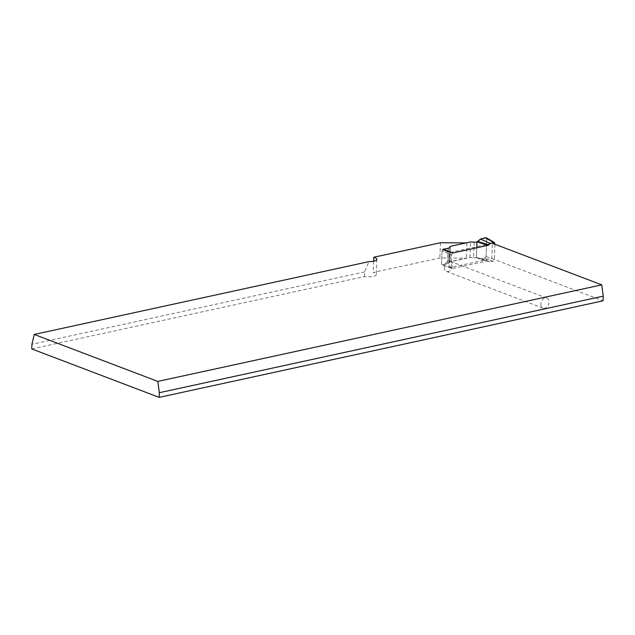 <?xml version="1.0" encoding="UTF-8"?>
<svg xmlns="http://www.w3.org/2000/svg" width="635" height="635" viewBox="0 0 635 635"><rect width="100%" height="100%" fill="white"/><g stroke="black" fill="none" stroke-linecap="round" stroke-linejoin="round"><path stroke-width="0.48" stroke-dasharray="3.17 2.38" d="M494.927 244.245L494.34 259.58L493.03 261.334L489.577 261.858L487.482 260.914L452.35 268.557A1.564 1.127 -69.2 0 1 451.85 268.526A1.564 1.127 -69.2 0 1 451.215 267.319L451.699 254.714L442.071 251.047L441.587 263.66L442.071 251.047A1.564 1.127 -69.2 0 1 442.73 249.611A1.564 1.127 110.8 0 0 442.071 251.047L449.54 253.889A1.564 1.127 110.8 0 1 450.207 252.452L492.379 243.276L491.792 258.501L449.62 267.676L442.15 264.835L447.477 263.676A3.913 1.151 -177.8 0 0 448.723 263.128L450.017 261.691L466.36 258.135L439.857 257.969L373.205 272.471A8.803 2.596 -177.8 0 1 376.277 274.574A8.803 2.596 -177.8 0 1 364.403 276.566L31.75 348.925M442.73 249.611L448.064 248.452A3.913 1.151 2.2 0 0 449.31 247.904L450.596 246.467L450.017 261.691M466.114 242.911L450.596 246.467M491.792 258.501L603.067 300.815M364.403 276.566L364.585 271.899L368.951 261.628M364.585 271.899L31.933 344.257M373.642 261.223L373.205 272.471M440.444 242.745L439.857 257.969M466.939 242.911L466.36 258.135M449.54 253.889L449.056 266.502A1.564 1.127 110.8 0 0 449.62 267.676M474.131 242.149L473.535 257.747L469.971 257.54L450.009 261.882L448.715 263.319A3.913 1.151 -177.8 0 1 447.469 263.858L442.714 264.898A1.564 1.127 -69.2 0 1 442.214 264.866A1.564 1.127 -69.2 0 1 441.587 263.66A1.564 1.127 110.8 0 0 442.15 264.835M540.885 304.038A5.382 3.866 110.8 0 0 543.06 308.173A5.382 3.866 110.8 0 0 548.584 304.522A5.382 3.866 110.8 0 0 546.886 298.117A5.382 3.866 110.8 0 0 540.885 304.038M444.302 267.311A5.382 3.866 110.8 0 0 446.469 271.447A5.382 3.866 110.8 0 0 452.001 267.795A5.382 3.866 110.8 0 0 450.294 261.39A5.382 3.866 110.8 0 0 444.302 267.311M451.699 254.714A1.564 1.127 -69.2 0 1 452.945 252.96M488.109 261.088L476.822 257.508L488.109 261.088M487.482 260.914L476.822 257.508L479.742 258.961L489.577 261.858M473.535 257.747A3.913 1.151 2.2 0 0 476.377 257.572L476.671 257.508M486.664 238.315L486.061 256.445L484.751 258.207L486.061 256.445L486.735 238.871L486.227 237.736M476.798 246.666L476.377 257.572L479.742 258.961L484.751 258.207L479.742 258.961M469.971 257.54L470.567 241.943M450.009 261.882L450.604 246.285M451.215 267.319L449.056 266.502M449.31 247.904L448.723 263.128M448.064 248.452L447.477 263.676M442.714 264.898L452.35 268.557M486.735 238.871L494.951 243.665M494.34 259.58L486.061 256.445M484.751 258.207L493.03 261.334M448.715 263.319L449.31 247.713M447.469 263.858L448.072 248.261M476.377 257.572L476.98 241.975M376.857 259.35L376.277 274.574M446.469 271.447L543.06 308.173M450.294 261.39L546.886 298.117M476.964 257.548L487.775 260.953M451.85 268.526L442.214 264.866"/><path stroke-width="0.95" d="M488.085 245.316L488.728 244.864L477.917 241.459L477.274 241.911L488.085 245.316L452.945 252.96L443.317 249.293A1.564 1.127 -69.2 0 0 442.73 249.611L450.207 252.452M34.258 334.439L31.933 344.257L31.75 348.925L159.163 397.375L603.067 300.815L603.25 296.148L601.734 284.861L157.821 381.421L34.258 334.439L368.951 261.628A8.803 2.596 2.2 0 0 376.857 259.35A8.803 2.596 2.2 0 0 373.793 257.246L440.444 242.745L466.114 242.911M601.734 284.861L492.379 243.276M603.25 296.148L159.345 392.708L157.821 381.421M159.163 397.375L159.345 392.708M373.793 257.246L373.642 261.223M488.728 244.864L490.283 243.443L493.76 242.459L494.443 242.53L494.927 244.245M477.274 241.911L476.98 241.975A3.913 1.151 -177.8 0 1 474.131 242.149L470.567 241.943L450.604 246.285L449.31 247.713A3.913 1.151 2.2 0 1 448.072 248.261L443.317 249.293M477.917 241.459L480.505 239.085L490.283 243.443M480.505 239.085L486.227 237.736M476.798 246.666L476.98 241.975L480.505 239.085L485.537 237.657L486.664 238.315M477.425 241.848L488.236 245.253M493.76 242.459L485.537 237.657M486.259 237.752L494.474 242.546"/></g></svg>
